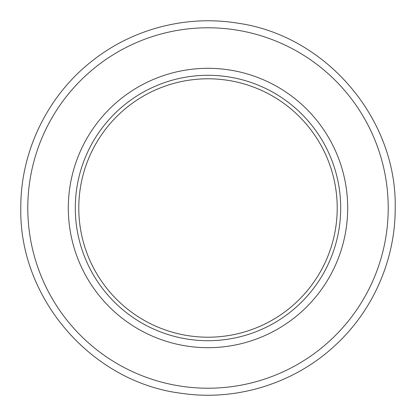 <?xml version="1.0" encoding="UTF-8"?>
<svg xmlns="http://www.w3.org/2000/svg" width="416" height="416" viewBox="0 0 416 416"><rect width="100%" height="100%" fill="white"/><g stroke="black" fill="none" stroke-linecap="round" stroke-linejoin="round"><path stroke-width="0.62" d="M68.312 208A139.688 139.688 0 0 1 208 68.312A139.688 139.688 0 0 1 347.688 208A139.688 139.688 0 0 1 208 347.688A139.688 139.688 0 0 1 68.312 208M340.704 208A132.704 132.704 0 0 0 208 75.296A132.704 132.704 0 0 0 75.296 208A132.704 132.704 0 0 0 208 340.704A132.704 132.704 0 0 0 340.704 208M78.79 208A129.21 129.21 0 0 1 208 78.79A129.21 129.21 0 0 1 337.21 208A129.21 129.21 0 0 1 208 337.21A129.21 129.21 0 0 1 78.79 208M27.784 208A180.216 180.216 0 0 0 208 388.216A180.216 180.216 0 0 0 388.216 208A180.216 180.216 0 0 0 208 27.784A180.216 180.216 0 0 0 27.784 208M20.8 208C18.944 298.48 91.785 382.424 181.626 393.333C237.021 401.549 295.547 383.037 336.149 344.464C373.521 309.686 395.429 259.054 395.2 208C396.989 118.57 325.894 35.329 237.286 23.104C186.898 14.888 133.463 28.61 93.262 60.081C48.017 94.739 20.446 151.008 20.8 208"/></g></svg>
